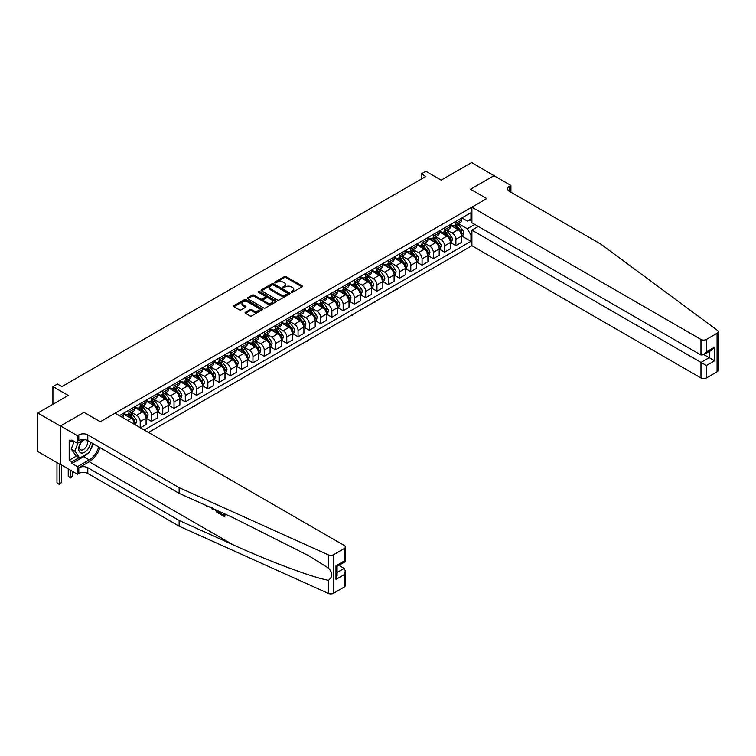 <?xml version="1.0" encoding="UTF-8"?>
<svg xmlns="http://www.w3.org/2000/svg" width="756" height="756" viewBox="0 0 756 756"><rect width="100%" height="100%" fill="white"/><g stroke="black" fill="none" stroke-linecap="round" stroke-linejoin="round"><path stroke-width="1.13" d="M291.353 292.279A0.879 0.51 0 0 0 292.591 292.279L302.003 286.845A1.247 0.718 0 0 0 302.372 286.335A1.247 0.718 0 0 0 302.003 285.825L286.061 276.63A1.247 0.718 0 0 0 284.294 276.63L274.891 282.054A0.879 0.51 0 0 0 276.129 282.772L277.348 282.073A4.007 2.315 0 0 1 283.009 282.073L284.341 282.839A4.007 2.315 0 0 1 285.513 284.473A4.007 2.315 0 0 1 284.341 286.108L283.122 286.808A0.879 0.51 0 0 0 284.36 287.526L285.579 286.826A4.007 2.315 0 0 1 291.249 286.826L292.572 287.592A4.007 2.315 0 0 1 293.744 289.227A4.007 2.315 0 0 1 292.572 290.862L291.353 291.561A0.879 0.51 0 0 0 291.353 292.279L291.353 291.561M245.426 312.304A1.247 0.718 0 0 0 245.067 312.814A1.247 0.718 0 0 0 245.426 313.324L249.905 315.904A1.247 0.718 0 0 0 251.672 315.904L262.115 309.875A1.247 0.718 0 0 0 262.483 309.365A1.247 0.718 0 0 0 262.115 308.854L246.182 299.65A1.247 0.718 0 0 0 244.415 299.65L233.963 305.689A1.247 0.718 0 0 0 233.595 306.199A1.247 0.718 0 0 0 233.963 306.709L239.369 309.828A1.247 0.718 0 0 0 241.136 309.828L245.605 307.248A1.247 0.718 0 0 0 245.974 306.728A1.247 0.718 0 0 0 245.605 306.218L242.931 304.677A3.345 1.937 0 0 1 241.948 303.307A3.345 1.937 0 0 1 244.018 301.521A3.345 1.937 0 0 1 247.666 301.937L258.155 307.994A3.345 1.937 0 0 1 259.138 309.365A3.345 1.937 0 0 1 257.068 311.151A3.345 1.937 0 0 1 253.421 310.735L251.672 309.724A1.247 0.718 0 0 0 249.905 309.724L245.426 312.304L245.426 313.324M494.169 175.779L471.621 162.559L441.183 180.126L425.855 171.272L421.338 173.88L425.855 176.488L61.926 386.59L57.418 383.991L52.911 386.59L52.911 404.299M60.348 426.034L60.348 464.571L60.527 425.93L84.02 412.37L60.348 426.034L37.8 413.022L68.238 395.445L52.911 386.59M494.169 175.572L470.497 189.246L486.732 198.611L100.255 421.744L84.02 412.37L100.255 421.744L115.092 413.173L344.178 545.435A3.827 2.211 0 0 1 345.303 547.004A3.827 2.211 0 0 1 344.178 548.563L333.5 554.734L333.5 593.262A3.827 2.211 180 0 1 328.435 593.441L179.134 526.176L87.809 473.454A6.379 3.685 0 0 0 78.794 473.454L77.443 474.229L60.527 464.467M277.433 300.009A1.247 0.718 0 0 0 279.2 300.009L289.652 293.98A1.247 0.718 0 0 0 290.02 293.47A1.247 0.718 0 0 0 289.652 292.959L273.719 283.755A1.247 0.718 0 0 0 271.943 283.755L261.5 289.784A1.247 0.718 0 0 0 261.132 290.304A1.247 0.718 0 0 0 261.5 290.814L277.433 300.009M258.798 292.468A0.879 0.51 0 0 1 259.686 292.591L259.686 291.551L275.883 300.907A1.247 0.718 0 0 1 276.252 301.417A1.247 0.718 0 0 1 275.883 301.928L265.441 307.957A1.247 0.718 0 0 1 263.664 307.957L247.732 298.762L252.202 296.201L252.202 295.152L247.732 297.741A1.247 0.718 0 0 0 247.363 298.251A1.247 0.718 0 0 0 247.732 298.762L247.732 297.741M252.202 296.201A1.247 0.718 0 0 1 253.978 296.201L253.978 295.152A1.247 0.718 0 0 0 252.202 295.152M253.978 295.152L260.433 298.885A1.247 0.718 0 0 0 262.209 298.885L265.176 297.174A1.247 0.718 0 0 0 265.536 296.664A1.247 0.718 0 0 0 265.176 296.154L258.448 292.27A0.879 0.51 0 0 1 259.686 291.551M60.348 464.571L37.8 451.549L37.8 413.022M148.469 432.441L471.895 245.709L700.982 377.972L700.982 362.407L709.185 357.664L709.185 351.568M461.878 217.908L467.34 221.054L470.95 218.975L470.95 212.672L119.382 415.649M470.95 218.975L471.895 218.427M471.895 234.464L470.95 235.012L467.34 228.766L458.372 223.587M461.878 236.08L470.95 241.315L470.95 235.012M470.95 241.315L144.179 429.966M421.338 173.88L421.338 179.087M469.23 219.968L471.895 221.499M467.34 228.766L474.825 224.438M134.795 424.551A5.103 2.948 -120 0 0 131.194 418.465L123.53 414.033M140.21 427.679L140.21 421.583A5.103 2.948 -120 0 0 136.609 415.337L131.421 412.351M140.389 427.783L146.078 424.503L146.078 418.2A5.103 2.948 -120 0 0 142.468 411.954L134.804 407.531M146.21 418.333L151.483 421.375L151.483 415.082A5.103 2.948 -120 0 0 147.883 408.826L142.695 405.84M151.483 421.375L157.352 417.992L157.352 411.689A5.103 2.948 -120 0 0 153.742 405.443L146.078 401.02M157.484 411.822L162.757 414.874L162.757 408.571A5.103 2.948 -120 0 0 159.157 402.324L153.969 399.329M162.757 414.874L168.626 411.481L168.626 405.188A5.103 2.948 -120 0 0 165.016 398.932L157.352 394.509M168.758 405.31L174.031 408.363L174.031 402.06A5.103 2.948 -120 0 0 170.431 395.813L165.243 392.818M174.031 408.363L179.9 404.98L179.9 398.677A5.103 2.948 -120 0 0 176.29 392.43L168.626 387.998M180.032 398.809L185.305 401.852L185.305 395.549A5.103 2.948 -120 0 0 181.705 389.302L176.526 386.307M185.305 401.852L191.173 398.469L191.173 392.166A5.103 2.948 -120 0 0 187.564 385.919L179.9 381.487M191.306 392.298L196.579 395.341L196.579 389.038A5.103 2.948 -120 0 0 192.978 382.791L187.8 379.805M196.579 395.341L202.447 391.958L202.447 385.654A5.103 2.948 -120 0 0 198.837 379.408L191.173 374.985M202.58 385.787L207.853 388.83L207.853 382.536A5.103 2.948 -120 0 0 204.252 376.28L199.074 373.294M207.853 388.83L213.721 385.447L213.721 379.143A5.103 2.948 -120 0 0 210.111 372.897L202.447 368.474M213.853 379.276L219.127 382.328L219.127 376.025A5.103 2.948 -120 0 0 215.526 369.779L210.348 366.783M219.127 382.328L224.995 378.936L224.995 372.642A5.103 2.948 -120 0 0 221.385 366.386L213.721 361.963M225.127 372.765L230.4 375.817L230.4 369.514A5.103 2.948 -120 0 0 226.8 363.267L221.621 360.272M230.4 375.817L236.269 372.434L236.269 366.131A5.103 2.948 -120 0 0 232.659 359.884L224.995 355.452M236.401 366.263L241.674 369.306L241.674 363.003A5.103 2.948 -120 0 0 238.074 356.756L232.895 353.77M241.674 369.306L247.543 365.923L247.543 359.62A5.103 2.948 -120 0 0 243.933 353.373L236.269 348.951M247.675 359.752L252.958 362.795L252.958 356.501A5.103 2.948 -120 0 0 249.348 350.245L244.169 347.259M252.958 362.795L258.817 359.412L258.817 353.109A5.103 2.948 -120 0 0 255.207 346.862L247.543 342.44M258.949 353.241L264.231 356.284L264.231 349.99A5.103 2.948 -120 0 0 260.622 343.734L255.443 340.748M264.231 356.284L270.09 352.901L270.09 346.607A5.103 2.948 -120 0 0 266.481 340.351L258.817 335.929M270.223 346.73L275.505 349.782L275.505 343.479A5.103 2.948 -120 0 0 271.895 337.233L266.717 334.237M275.505 349.782L281.364 346.399L281.364 340.096A5.103 2.948 -120 0 0 277.754 333.85L270.09 329.418M281.497 340.228L286.779 343.271L286.779 336.968A5.103 2.948 -120 0 0 283.169 330.722L277.991 327.726M286.779 343.271L292.638 339.888L292.638 333.585A5.103 2.948 -120 0 0 289.028 327.339L281.364 322.906M292.77 333.717L298.053 336.76L298.053 330.457A5.103 2.948 -120 0 0 294.443 324.211L289.264 321.224M298.053 336.76L303.912 333.377L303.912 327.074A5.103 2.948 -120 0 0 300.302 320.827L292.638 316.405M304.044 327.206L309.327 330.249L309.327 323.955A5.103 2.948 -120 0 0 305.717 317.7L300.538 314.713M309.327 330.249L315.186 326.866L315.186 320.563A5.103 2.948 -120 0 0 311.576 314.316L303.912 309.894M315.318 320.695L320.601 323.748L320.601 317.444A5.103 2.948 -120 0 0 316.991 311.198L311.812 308.202M320.601 323.748L326.46 320.355L326.46 314.061A5.103 2.948 -120 0 0 322.85 307.805L315.186 303.383M326.592 314.184L331.875 317.236L331.875 310.933A5.103 2.948 -120 0 0 328.265 304.687L323.086 301.691M331.875 317.236L337.734 313.853L337.734 307.55A5.103 2.948 -120 0 0 334.124 301.304L326.46 296.872M337.866 307.683L343.148 310.725L343.148 304.422A5.103 2.948 -120 0 0 339.538 298.176L334.36 295.19M343.148 310.725L349.007 307.342L349.007 301.039A5.103 2.948 -120 0 0 345.397 294.793L337.734 290.361M349.14 301.171L354.422 304.214L354.422 297.911A5.103 2.948 -120 0 0 350.812 291.665L345.634 288.679M354.422 304.214L360.281 300.831L360.281 294.528A5.103 2.948 -120 0 0 356.671 288.282L349.007 283.859M360.414 294.66L365.696 297.703L365.696 291.41A5.103 2.948 -120 0 0 362.086 285.154L356.908 282.168M365.696 297.703L371.555 294.32L371.555 288.027A5.103 2.948 -120 0 0 367.945 281.771L360.281 277.348M371.687 288.149L376.97 291.202L376.97 284.899A5.103 2.948 -120 0 0 373.36 278.652L368.181 275.656M376.97 291.202L382.829 287.809L382.829 281.515A5.103 2.948 -120 0 0 379.219 275.269L371.555 270.837M382.961 281.648L388.244 284.691L388.244 278.388A5.103 2.948 -120 0 0 384.634 272.141L379.455 269.145M388.244 284.691L394.103 281.308L394.103 275.004A5.103 2.948 -120 0 0 390.493 268.758L382.829 264.326M394.235 275.137L399.518 278.18L399.518 271.876A5.103 2.948 -120 0 0 395.908 265.63L390.729 262.644M399.518 278.18L405.377 274.797L405.377 268.493A5.103 2.948 -120 0 0 401.767 262.247L394.103 257.824M405.509 268.626L410.791 271.669L410.791 265.375A5.103 2.948 -120 0 0 407.182 259.119L402.003 256.133M410.791 271.669L416.65 268.285L416.65 261.982A5.103 2.948 -120 0 0 413.041 255.736L405.377 251.313M416.783 262.115L422.065 265.167L422.065 258.864A5.103 2.948 -120 0 0 418.455 252.617L413.277 249.622M422.065 265.167L427.924 261.774L427.924 255.481A5.103 2.948 -120 0 0 424.314 249.225L416.65 244.802M428.057 255.604L433.339 258.656L433.339 252.353A5.103 2.948 -120 0 0 429.729 246.106L424.551 243.111M433.339 258.656L439.198 255.273L439.198 248.97A5.103 2.948 -120 0 0 435.588 242.723L427.924 238.291M439.33 249.102L444.613 252.145L444.613 245.842A5.103 2.948 -120 0 0 441.003 239.595L435.825 236.609M444.613 252.145L450.472 248.762L450.472 242.459A5.103 2.948 -120 0 0 446.862 236.212L439.198 231.78M450.604 242.591L455.887 245.634L455.887 239.331A5.103 2.948 -120 0 0 452.277 233.084L447.098 230.098M455.887 245.634L461.746 242.251L461.746 235.948A5.103 2.948 -120 0 0 458.136 229.701L450.472 225.279M450.604 224.419L452.277 225.382A5.103 2.948 -120 0 0 454.828 225.628A5.103 2.948 -120 0 0 455.887 223.294L455.887 221.366M439.33 230.93L441.003 231.884A5.103 2.948 -120 0 0 443.555 232.139A5.103 2.948 -120 0 0 444.613 229.805L444.613 227.877M428.057 237.431L429.729 238.395A5.103 2.948 -120 0 0 432.281 238.65A5.103 2.948 -120 0 0 433.339 236.316L433.339 234.388M416.783 243.942L418.455 244.906A5.103 2.948 -120 0 0 421.007 245.161A5.103 2.948 -120 0 0 422.065 242.827L422.065 240.899M405.509 250.453L407.182 251.417A5.103 2.948 -120 0 0 409.733 251.672A5.103 2.948 -120 0 0 410.791 249.329L410.791 247.401M394.235 256.964L395.908 257.928A5.103 2.948 -120 0 0 398.459 258.174A5.103 2.948 -120 0 0 399.518 255.84L399.518 253.912M382.961 263.466L384.634 264.43A5.103 2.948 -120 0 0 387.185 264.685A5.103 2.948 -120 0 0 388.244 262.351L388.244 260.423M371.687 269.977L373.36 270.941A5.103 2.948 -120 0 0 375.912 271.196A5.103 2.948 -120 0 0 376.97 268.862L376.97 266.934M360.414 276.488L362.086 277.452A5.103 2.948 -120 0 0 364.638 277.707A5.103 2.948 -120 0 0 365.696 275.373L365.696 273.445M349.14 282.999L350.812 283.963A5.103 2.948 -120 0 0 353.364 284.209A5.103 2.948 -120 0 0 354.422 281.875L354.422 279.947M337.866 289.51L339.538 290.465A5.103 2.948 -120 0 0 342.09 290.72A5.103 2.948 -120 0 0 343.148 288.386L343.148 286.458M326.592 296.012L328.265 296.976A5.103 2.948 -120 0 0 330.816 297.231A5.103 2.948 -120 0 0 331.875 294.897L331.875 292.969M315.318 302.523L316.991 303.487A5.103 2.948 -120 0 0 319.542 303.742A5.103 2.948 -120 0 0 320.601 301.408L320.601 299.48M304.044 309.034L305.717 309.998A5.103 2.948 -120 0 0 308.268 310.253A5.103 2.948 -120 0 0 309.327 307.909L309.327 305.991M292.77 315.545L294.443 316.509A5.103 2.948 -120 0 0 296.995 316.755A5.103 2.948 -120 0 0 298.053 314.42L298.053 312.493M281.497 322.047L283.169 323.01A5.103 2.948 -120 0 0 285.721 323.266A5.103 2.948 -120 0 0 286.779 320.931L286.779 319.004M270.223 328.558L271.895 329.521A5.103 2.948 -120 0 0 274.447 329.777A5.103 2.948 -120 0 0 275.505 327.442L275.505 325.515M258.949 335.069L260.622 336.033A5.103 2.948 -120 0 0 263.173 336.288A5.103 2.948 -120 0 0 264.231 333.954L264.231 332.026M247.675 341.58L249.348 342.544A5.103 2.948 -120 0 0 251.899 342.789A5.103 2.948 -120 0 0 252.958 340.455L252.958 338.527M236.401 348.091L238.074 349.055A5.103 2.948 -120 0 0 240.625 349.3A5.103 2.948 -120 0 0 241.674 346.966L241.674 345.038M225.127 354.592L226.8 355.556A5.103 2.948 -120 0 0 229.351 355.811A5.103 2.948 -120 0 0 230.4 353.477L230.4 351.549M213.853 361.103L215.526 362.067A5.103 2.948 -120 0 0 218.078 362.322A5.103 2.948 -120 0 0 219.127 359.988L219.127 358.06M202.58 367.614L204.252 368.578A5.103 2.948 -120 0 0 206.804 368.834A5.103 2.948 -120 0 0 207.853 366.49L207.853 364.572M191.306 374.125L192.978 375.089A5.103 2.948 -120 0 0 195.53 375.335A5.103 2.948 -120 0 0 196.579 373.001L196.579 371.073M180.032 380.627L181.705 381.591A5.103 2.948 -120 0 0 184.256 381.846A5.103 2.948 -120 0 0 185.305 379.512L185.305 377.584M168.758 387.138L170.431 388.102A5.103 2.948 -120 0 0 172.982 388.357A5.103 2.948 -120 0 0 174.031 386.023L174.031 384.095M157.484 393.649L159.157 394.613A5.103 2.948 -120 0 0 161.708 394.868A5.103 2.948 -120 0 0 162.757 392.534L162.757 390.606M146.21 400.16L147.883 401.124A5.103 2.948 -120 0 0 150.435 401.379A5.103 2.948 -120 0 0 151.483 399.036L151.483 397.108M134.937 406.671L136.609 407.635A5.103 2.948 -120 0 0 139.161 407.881A5.103 2.948 -120 0 0 140.21 405.547L140.21 403.619M123.663 413.173L125.335 414.137A5.103 2.948 -120 0 0 127.887 414.392A5.103 2.948 -120 0 0 128.936 412.058L128.936 410.13M454.828 225.628L460.688 222.245A5.103 2.948 -120 0 0 461.746 219.911L461.746 217.983M443.555 232.139L449.414 228.756A5.103 2.948 -120 0 0 450.472 226.422L450.472 224.494M432.281 238.65L438.14 235.267A5.103 2.948 -120 0 0 439.198 232.933L439.198 231.005M421.007 245.161L426.866 241.778A5.103 2.948 -120 0 0 427.924 239.435L427.924 237.516M409.733 251.672L415.592 248.28A5.103 2.948 -120 0 0 416.65 245.946L416.65 244.018M398.459 258.174L404.318 254.791A5.103 2.948 -120 0 0 405.377 252.457L405.377 250.529M387.185 264.685L393.044 261.302A5.103 2.948 -120 0 0 394.103 258.968L394.103 257.04M375.912 271.196L381.771 267.813A5.103 2.948 -120 0 0 382.829 265.479L382.829 263.551M364.638 277.707L370.497 274.315A5.103 2.948 -120 0 0 371.555 271.98L371.555 270.053M353.364 284.209L359.223 280.826A5.103 2.948 -120 0 0 360.281 278.491L360.281 276.564M342.09 290.72L347.949 287.337A5.103 2.948 -120 0 0 349.007 285.003L349.007 283.075M330.816 297.231L336.675 293.848A5.103 2.948 -120 0 0 337.734 291.514L337.734 289.586M319.542 303.742L325.401 300.359A5.103 2.948 -120 0 0 326.46 298.015L326.46 296.097M308.268 310.253L314.127 306.86A5.103 2.948 -120 0 0 315.186 304.526L315.186 302.598M296.995 316.755L302.854 313.371A5.103 2.948 -120 0 0 303.912 311.037L303.912 309.11M285.721 323.266L291.58 319.882A5.103 2.948 -120 0 0 292.638 317.548L292.638 315.621M274.447 329.777L280.306 326.394A5.103 2.948 -120 0 0 281.364 324.059L281.364 322.132M263.173 336.288L269.032 332.905A5.103 2.948 -120 0 0 270.09 330.561L270.09 328.633M251.899 342.789L257.758 339.406A5.103 2.948 -120 0 0 258.817 337.072L258.817 335.144M240.625 349.3L246.484 345.917A5.103 2.948 -120 0 0 247.543 343.583L247.543 341.655M229.351 355.811L235.21 352.428A5.103 2.948 -120 0 0 236.269 350.094L236.269 348.166M218.078 362.322L223.937 358.939A5.103 2.948 -120 0 0 224.995 356.596L224.995 354.677M206.804 368.834L212.663 365.441A5.103 2.948 -120 0 0 213.721 363.107L213.721 361.179M195.53 375.335L201.389 371.952A5.103 2.948 -120 0 0 202.447 369.618L202.447 367.69M184.256 381.846L190.115 378.463A5.103 2.948 -120 0 0 191.173 376.129L191.173 374.201M172.982 388.357L178.841 384.974A5.103 2.948 -120 0 0 179.9 382.64L179.9 380.712M161.708 394.868L167.567 391.485A5.103 2.948 -120 0 0 168.626 389.142L168.626 387.223M150.435 401.379L156.294 397.987A5.103 2.948 -120 0 0 157.352 395.653L157.352 393.725M139.161 407.881L145.02 404.498A5.103 2.948 -120 0 0 146.078 402.164L146.078 400.236M127.887 414.392L133.746 411.009A5.103 2.948 -120 0 0 134.804 408.675L134.804 406.747M122.538 417.473A5.103 2.948 -120 0 0 123.53 415.186L123.53 413.258M291.703 292.402L292.572 291.901A4.007 2.315 0 0 0 293.744 290.266L293.744 289.227M285.513 284.473L285.513 285.513A4.007 2.315 0 0 1 284.341 287.148L283.472 287.649M301.984 286.864L286.061 277.669A1.247 0.718 0 0 0 284.294 277.669L275.241 282.895M289.652 292.959L289.652 293.98L273.719 284.795A1.247 0.718 0 0 0 271.943 284.795L261.519 290.824M287.441 293.829A0.879 0.51 0 0 0 287.441 293.111L273.455 285.031A0.879 0.51 0 0 0 272.207 285.031L270.931 285.777A4.007 2.315 0 0 0 269.75 287.412A4.007 2.315 0 0 0 270.931 289.047L280.485 294.566A4.007 2.315 0 0 0 286.155 294.566L287.441 293.829L287.441 294.868A0.879 0.51 0 0 0 287.696 294.509L287.696 293.47M269.75 287.412L269.75 288.452A4.007 2.315 0 0 0 270.931 290.087L270.931 289.047M287.441 294.868L286.155 295.605A4.007 2.315 0 0 1 280.485 295.605L270.931 290.087M253.978 296.201L260.433 299.924A1.247 0.718 0 0 0 262.209 299.924L265.176 298.214A1.247 0.718 0 0 0 265.536 297.703L265.536 296.664M259.686 292.591L275.864 301.937M267.142 302.759A3.345 1.937 0 0 0 270.79 303.175A3.345 1.937 0 0 0 272.859 301.389A3.345 1.937 0 0 0 271.876 300.028L268.182 297.892A1.247 0.718 0 0 0 266.414 297.892L263.447 299.603A1.247 0.718 0 0 0 263.079 300.113A1.247 0.718 0 0 0 263.447 300.623L267.142 302.759L267.142 303.799A3.345 1.937 0 0 0 270.79 304.224A3.345 1.937 0 0 0 272.859 302.428L272.859 301.389M263.079 300.113L263.079 301.153A1.247 0.718 0 0 0 263.447 301.663L263.447 300.623M267.142 303.799L263.447 301.663M259.138 309.365L259.138 310.404A3.345 1.937 0 0 1 257.068 312.19A3.345 1.937 0 0 1 253.421 311.774L251.672 310.763A1.247 0.718 0 0 0 249.905 310.763L245.445 313.334M241.948 303.307L241.948 304.347A3.345 1.937 0 0 0 242.931 305.717L242.931 304.677M245.605 306.218L245.605 307.248L242.931 305.717M262.115 308.854L262.115 309.875L246.182 300.699A1.247 0.718 0 0 0 244.415 300.699L233.982 306.719L233.963 305.689M461.746 236.155L462.833 235.532L463.73 232.933A3.383 1.956 -120 0 0 462.653 230.051L458.968 225.137A9.762 5.632 -120 0 0 457.9 223.861M454.233 227.452A9.762 5.632 -120 0 0 452.239 225.354M460.82 233.698L461.907 233.075A3.383 1.956 -120 0 0 460.943 231.043L457.257 226.12A9.762 5.632 -120 0 0 456.189 224.844M455.282 225.373A8.099 4.678 60 0 1 456.615 226.885L459.733 231.043M455.103 225.468A9.762 5.632 60 0 1 456.17 226.743L458.618 230.013M410.848 280.958L408.259 282.451M408.712 282.186L408.712 282.716M718.2 331.714L718.2 370.242A3.827 2.211 180 0 1 717.075 371.81L717.075 333.273A3.827 2.211 0 0 0 718.2 331.714A3.827 2.211 0 0 0 717.387 330.353L600.869 244.15L509.553 191.429A6.379 3.685 180 0 1 507.682 188.82A6.379 3.685 180 0 1 509.553 186.222L510.905 185.437L493.989 175.675L470.497 189.246L486.732 198.611L471.895 207.182L471.895 222.746L700.982 355.008L700.982 339.444A3.827 2.211 0 0 0 706.397 339.444L717.075 333.273M478.302 226.45L471.895 230.145L706.397 365.535L706.397 377.972L717.075 371.81M471.895 230.145L471.895 245.709M510.905 185.437L510.905 192.213M471.895 207.182L700.982 339.444M706.397 377.972A3.827 2.211 180 0 1 700.982 377.972M703.902 354.621L714.6 360.792L706.397 365.535M706.397 339.444L706.397 351.89L703.685 354.744L700.982 355.008M706.397 351.89L714.6 347.146L711.897 350.009L703.685 354.744M223.625 514.827L220.572 513.683L223.625 515.45L223.625 513.522L222.547 512.899M224.39 513.73L224.797 516.376A16.613 9.592 120 0 0 225.08 514.042M219.391 511.481L219.798 513.494A16.613 9.592 120 0 0 220.043 511.774M179.134 526.176L179.134 520.468L87.809 467.747A6.379 3.685 0 0 0 78.794 467.747L89.208 461.736A16.613 9.592 120 0 0 99.905 447.599M179.134 520.468L232.933 544.717C270.761 561.916 312.53 577.48 328.435 580.296C332.857 576.932 332.857 572.85 328.435 568.058L308.599 555.651L232.933 517.586L179.134 493.337L87.809 440.616A6.379 3.685 0 0 0 78.794 440.616L78.794 434.917L77.443 435.702L60.527 425.93M213.069 508.637L212.578 509.79L213.419 508.788M179.134 493.337L179.134 487.639L87.809 434.917A6.379 3.685 0 0 0 78.794 434.917M344.178 587.1L344.178 574.654L345.303 570.884L345.303 585.531A3.827 2.211 180 0 1 344.178 587.1L333.5 593.262M328.435 568.058L328.435 554.913L179.134 487.639M87.639 453.449A14.345 8.288 -60 0 1 83.661 456.681L71.896 463.475L71.896 461.812L79.068 457.673M73.332 440.88L71.896 441.712L69.183 440.153L69.183 460.253L71.896 461.812M71.896 441.712L71.896 440.049L77.443 443.252L77.443 435.702M77.443 474.229L77.443 466.679L89.208 459.884A14.345 8.288 120 0 0 98.686 446.89M71.896 463.475L77.443 466.679M338.896 565.356L344.178 568.399L345.303 570.884M83.84 439.557L77.443 443.252M328.435 554.913A3.827 2.211 0 0 0 333.5 554.734M93.139 443.696A14.345 8.288 -60 0 1 90.484 449.697M69.183 460.253L76.356 456.114M344.178 574.654L335.976 579.389L337.091 575.618L337.091 566.395L345.303 561.651L345.303 547.004M335.976 579.389L335.976 565.743C337.431 566.594 337.431 566.594 335.976 565.743L344.178 561.009C345.643 561.85 345.643 561.85 344.178 561.009L344.178 548.563M206.757 505.783L207.305 506.038M208.665 506.652L206.775 506.52L205.367 505.159M212.578 509.79L211.293 507.834M211.746 507.352L212.143 508.816L212.512 507.881M219.391 513.73L216.585 512.02L215.129 509.563M215.885 509.903L218.626 512.568L218.626 511.141M216.641 511.283L217.189 510.971L218.068 511.623L217.53 511.935M218.626 511.944L218.068 511.623M224.39 516.613L220.572 514.411L220.572 513.683M450.472 242.667L451.559 242.043L452.457 239.435A3.383 1.956 -120 0 0 451.379 236.562L447.694 231.638A9.762 5.632 -120 0 0 446.626 230.363M442.959 233.954A9.762 5.632 -120 0 0 440.965 231.865M449.546 240.21L450.633 239.586A3.383 1.956 -120 0 0 449.669 237.554L445.983 232.631A9.762 5.632 -120 0 0 444.915 231.355M444.008 231.884A8.099 4.678 60 0 1 445.341 233.387L448.459 237.554M443.829 231.979A9.762 5.632 60 0 1 444.897 233.254L447.344 236.524M399.574 287.469L396.985 288.962M397.439 288.697L397.439 289.217M439.198 249.178L440.285 248.554L441.183 245.946A3.383 1.956 -120 0 0 440.105 243.073L436.42 238.149A9.762 5.632 -120 0 0 435.352 236.874M431.685 240.465A9.762 5.632 -120 0 0 429.691 238.376M438.272 246.721L439.359 246.087A3.383 1.956 -120 0 0 438.395 244.056L434.709 239.142A9.762 5.632 -120 0 0 433.642 237.866M432.734 238.386A8.099 4.678 60 0 1 434.067 239.898L437.185 244.065M432.555 238.49A9.762 5.632 60 0 1 433.623 239.765L436.07 243.035M388.3 293.98L385.711 295.473M386.165 295.209L386.165 295.728M427.924 255.689L429.011 255.065L429.909 252.457A3.383 1.956 -120 0 0 428.832 249.575L425.146 244.66A9.762 5.632 -120 0 0 424.078 243.385M420.412 246.976A9.762 5.632 -120 0 0 418.418 244.887M426.998 253.222L428.085 252.599A3.383 1.956 -120 0 0 427.121 250.567L423.436 245.653A9.762 5.632 -120 0 0 422.368 244.377M421.461 244.897A8.099 4.678 60 0 1 422.793 246.409L425.911 250.576M421.281 245.001A9.762 5.632 60 0 1 422.349 246.276L424.796 249.546M377.027 300.482L374.437 301.975M374.891 301.72L374.891 302.239M416.65 262.19L417.737 261.567L418.635 258.968A3.383 1.956 -120 0 0 417.558 256.086L413.872 251.172A9.762 5.632 -120 0 0 412.804 249.896M409.138 253.487A9.762 5.632 -120 0 0 407.144 251.398M415.724 259.733L416.811 259.11A3.383 1.956 -120 0 0 415.847 257.078L412.162 252.154A9.762 5.632 -120 0 0 411.094 250.879M410.187 251.408A8.099 4.678 60 0 1 411.519 252.92L414.638 257.078M410.007 251.512A9.762 5.632 60 0 1 411.075 252.778L413.523 256.057M365.753 306.993L363.163 308.486M363.617 308.231L363.617 308.75M82.536 440.304A8.288 4.791 120 0 0 78.728 448.28A8.288 4.791 120 0 0 81.629 453.042A8.288 4.791 120 0 0 90.427 442.128M85.135 439.699A5.679 3.279 120 0 0 80.193 444.15A5.679 3.279 120 0 0 80.656 449.782A5.679 3.279 120 0 0 81.487 450.047A5.679 3.279 120 0 0 86.638 445.936A5.679 3.279 120 0 0 86.43 440.011M92.875 443.545L89.435 452.409L79.692 458.032L76.091 455.953L71.215 449.026L74.192 441.372M79.692 458.032L74.825 451.105L78 442.921M71.215 449.026L74.825 451.105M405.377 268.701L406.463 268.078L407.361 265.479A3.383 1.956 -120 0 0 406.284 262.597L402.598 257.673A9.762 5.632 -120 0 0 401.53 256.397M397.864 259.998A9.762 5.632 -120 0 0 395.87 257.9M404.451 266.244L405.537 265.621A3.383 1.956 -120 0 0 404.573 263.589L400.888 258.665A9.762 5.632 -120 0 0 399.82 257.39M398.913 257.919A8.099 4.678 60 0 1 400.245 259.431L403.364 263.589M398.733 258.013A9.762 5.632 60 0 1 399.801 259.289L402.249 262.559M354.479 313.504L351.89 314.997M352.343 314.732L352.343 315.261M394.103 275.212L395.19 274.589L396.087 271.98A3.383 1.956 -120 0 0 395.01 269.108L391.325 264.184A9.762 5.632 -120 0 0 390.257 262.908M386.59 266.499A9.762 5.632 -120 0 0 384.596 264.411M393.177 272.755L394.263 272.132A3.383 1.956 -120 0 0 393.3 270.09L389.614 265.176A9.762 5.632 -120 0 0 388.546 263.901M387.639 264.42A8.099 4.678 60 0 1 388.962 265.932L392.09 270.1M387.459 264.524A9.762 5.632 60 0 1 388.527 265.8L390.975 269.07M343.205 320.015L340.616 321.508M341.069 321.243L341.069 321.763M382.829 281.723L383.916 281.1L384.813 278.491A3.383 1.956 -120 0 0 383.736 275.619L380.051 270.695A9.762 5.632 -120 0 0 378.983 269.42M375.316 273.01A9.762 5.632 -120 0 0 373.322 270.922M381.903 279.257L382.99 278.633A3.383 1.956 -120 0 0 382.026 276.601L378.34 271.688A9.762 5.632 -120 0 0 377.272 270.412M376.365 270.931A8.099 4.678 60 0 1 377.688 272.443L380.807 276.611M376.186 271.035A9.762 5.632 60 0 1 377.253 272.311L379.701 275.581M331.931 326.516L329.342 328.01M329.796 327.754L329.796 328.274M371.555 288.234L372.642 287.601L373.54 285.003A3.383 1.956 -120 0 0 372.462 282.12L368.777 277.206A9.762 5.632 -120 0 0 367.709 275.931M364.042 279.522A9.762 5.632 -120 0 0 362.048 277.433M370.629 285.768L371.716 285.144A3.383 1.956 -120 0 0 370.742 283.113L367.066 278.189A9.762 5.632 -120 0 0 365.998 276.923M365.091 277.443A8.099 4.678 60 0 1 366.414 278.955L369.533 283.113M364.912 277.546A9.762 5.632 60 0 1 365.98 278.822L368.427 282.092M320.657 333.027L318.068 334.521M318.522 334.265L318.522 334.785M360.281 294.736L361.368 294.112L362.266 291.514A3.383 1.956 -120 0 0 361.188 288.631L357.503 283.717A9.762 5.632 -120 0 0 356.435 282.442M352.769 286.033A9.762 5.632 -120 0 0 350.775 283.935M359.355 292.279L360.442 291.655A3.383 1.956 -120 0 0 359.469 289.624L355.792 284.7A9.762 5.632 -120 0 0 354.725 283.424M353.817 283.954A8.099 4.678 60 0 1 355.14 285.466L358.259 289.624M353.638 284.048A9.762 5.632 60 0 1 354.706 285.324L357.153 288.594M309.384 339.538L306.794 341.032M307.248 340.767L307.248 341.296M349.007 301.247L350.094 300.623L350.992 298.015A3.383 1.956 -120 0 0 349.915 295.142L346.229 290.219A9.762 5.632 -120 0 0 345.161 288.943M341.495 292.534A9.762 5.632 -120 0 0 339.501 290.446M348.081 298.79L349.168 298.166A3.383 1.956 -120 0 0 348.195 296.135L344.509 291.211A9.762 5.632 -120 0 0 343.451 289.935M342.544 290.465A8.099 4.678 60 0 1 343.867 291.977L346.985 296.135M342.364 290.559A9.762 5.632 60 0 1 343.432 291.835L345.879 295.105M298.11 346.05L295.52 347.543M295.974 347.278L295.974 347.798M337.734 307.758L338.82 307.134L339.718 304.526A3.383 1.956 -120 0 0 338.641 301.653L334.955 296.73A9.762 5.632 -120 0 0 333.887 295.454M330.221 299.045A9.762 5.632 -120 0 0 328.227 296.957M336.807 305.301L337.894 304.677A3.383 1.956 -120 0 0 336.921 302.636L333.235 297.722A9.762 5.632 -120 0 0 332.177 296.446M331.27 296.966A8.099 4.678 60 0 1 332.593 298.478L335.711 302.646M331.09 297.07A9.762 5.632 60 0 1 332.158 298.346L334.606 301.616M286.836 352.561L284.247 354.054M284.7 353.789L284.7 354.309M326.46 314.269L327.546 313.645L328.444 311.037A3.383 1.956 -120 0 0 327.367 308.155L323.681 303.241A9.762 5.632 -120 0 0 322.614 301.965M318.947 305.556A9.762 5.632 -120 0 0 316.953 303.468M325.534 311.803L326.62 311.179A3.383 1.956 -120 0 0 325.647 309.147L321.962 304.233A9.762 5.632 -120 0 0 320.903 302.958M319.996 303.477A8.099 4.678 60 0 1 321.319 304.989L324.437 309.157M319.816 303.581A9.762 5.632 60 0 1 320.884 304.857L323.332 308.127M275.562 359.062L272.973 360.555M273.426 360.3L273.426 360.82M315.186 320.771L316.263 320.147L317.17 317.548A3.383 1.956 -120 0 0 316.093 314.666L312.408 309.752A9.762 5.632 -120 0 0 311.34 308.476M307.673 312.067A9.762 5.632 -120 0 0 305.679 309.979M314.26 318.314L315.346 317.69A3.383 1.956 -120 0 0 314.373 315.658L310.688 310.735A9.762 5.632 -120 0 0 309.629 309.459M308.722 309.988A8.099 4.678 60 0 1 310.045 311.5L313.164 315.658M308.542 310.092A9.762 5.632 60 0 1 309.61 311.359L312.058 314.638M264.288 365.573L261.699 367.066M262.152 366.811L262.152 367.331M303.912 327.282L304.989 326.658L305.896 324.059A3.383 1.956 -120 0 0 304.819 321.177L301.134 316.254A9.762 5.632 -120 0 0 300.066 314.987M296.399 318.578A9.762 5.632 -120 0 0 294.405 316.48M302.986 324.825L304.073 324.201A3.383 1.956 -120 0 0 303.099 322.169L299.414 317.246A9.762 5.632 -120 0 0 298.355 315.97M297.448 316.499A8.099 4.678 60 0 1 298.771 318.011L301.89 322.169M297.269 316.594A9.762 5.632 60 0 1 298.337 317.87L300.784 321.139M253.014 372.084L250.425 373.577M250.879 373.313L250.879 373.842M292.638 333.793L293.715 333.169L294.623 330.561A3.383 1.956 -120 0 0 293.545 327.688L289.86 322.765A9.762 5.632 -120 0 0 288.792 321.489M285.125 325.08A9.762 5.632 -120 0 0 283.131 322.992M291.712 331.336L292.799 330.712A3.383 1.956 -120 0 0 291.825 328.671L288.14 323.757A9.762 5.632 -120 0 0 287.082 322.481M286.174 323.001A8.099 4.678 60 0 1 287.497 324.513L290.616 328.68M285.995 323.105A9.762 5.632 60 0 1 287.063 324.381L289.51 327.65M241.74 378.595L239.151 380.088M239.605 379.824L239.605 380.344M281.364 340.304L282.442 339.68L283.349 337.072A3.383 1.956 -120 0 0 282.271 334.199L278.586 329.276A9.762 5.632 -120 0 0 277.518 328M273.852 331.591A9.762 5.632 -120 0 0 271.858 329.503M280.438 337.847L281.525 337.214A3.383 1.956 -120 0 0 280.552 335.182L276.866 330.268A9.762 5.632 -120 0 0 275.808 328.992M274.9 329.512A8.099 4.678 60 0 1 276.224 331.024L279.342 335.191M274.721 329.616A9.762 5.632 60 0 1 275.789 330.892L278.236 334.161M230.467 385.106L227.877 386.59M228.331 386.335L228.331 386.855M270.09 346.815L271.168 346.182L272.075 343.583A3.383 1.956 -120 0 0 270.998 340.701L267.312 335.787A9.762 5.632 -120 0 0 266.244 334.511M262.578 338.102A9.762 5.632 -120 0 0 260.584 336.014M269.164 344.349L270.251 343.725A3.383 1.956 -120 0 0 269.278 341.693L265.592 336.77A9.762 5.632 -120 0 0 264.534 335.503M263.627 336.023A8.099 4.678 60 0 1 264.95 337.535L268.068 341.703M263.447 336.127A9.762 5.632 60 0 1 264.515 337.403L266.962 340.672M219.193 391.608L216.603 393.101M217.057 392.846L217.057 393.366M258.817 353.317L259.894 352.693L260.801 350.094A3.383 1.956 -120 0 0 259.724 347.212L256.038 342.298A9.762 5.632 -120 0 0 254.97 341.022M251.304 344.613A9.762 5.632 -120 0 0 249.31 342.515M257.89 350.86L258.977 350.236A3.383 1.956 -120 0 0 258.004 348.204L254.318 343.281A9.762 5.632 -120 0 0 253.26 342.005M252.353 342.534A8.099 4.678 60 0 1 253.676 344.046L256.794 348.204M252.173 342.629A9.762 5.632 60 0 1 253.241 343.904L255.689 347.174M207.919 398.119L205.33 399.612M205.783 399.348L205.783 399.877M247.543 359.828L248.62 359.204L249.527 356.596A3.383 1.956 -120 0 0 248.45 353.723L244.764 348.8A9.762 5.632 -120 0 0 243.697 347.524M240.03 351.115A9.762 5.632 -120 0 0 238.036 349.026M246.617 357.371L247.703 356.747A3.383 1.956 -120 0 0 246.73 354.715L243.045 349.792A9.762 5.632 -120 0 0 241.986 348.516M241.079 349.045A8.099 4.678 60 0 1 242.402 350.557L245.52 354.715M240.899 349.14A9.762 5.632 60 0 1 241.967 350.415L244.415 353.685M196.645 404.63L194.056 406.123M194.509 405.859L194.509 406.378M236.269 366.339L237.346 365.715L238.253 363.107A3.383 1.956 -120 0 0 237.176 360.234L233.491 355.311A9.762 5.632 -120 0 0 232.423 354.035M228.756 357.626A9.762 5.632 -120 0 0 226.762 355.537M235.343 363.882L236.43 363.258A3.383 1.956 -120 0 0 235.456 361.217L231.771 356.303A9.762 5.632 -120 0 0 230.712 355.027M229.805 355.547A8.099 4.678 60 0 1 231.128 357.059L234.247 361.226M229.626 355.651A9.762 5.632 60 0 1 230.693 356.926L233.141 360.196M185.371 411.141L182.782 412.634M183.236 412.37L183.236 412.889M224.995 372.85L226.072 372.226L226.98 369.618A3.383 1.956 -120 0 0 225.902 366.736L222.217 361.822A9.762 5.632 -120 0 0 221.149 360.546M217.482 364.137A9.762 5.632 -120 0 0 215.488 362.048M224.069 370.383L225.156 369.76A3.383 1.956 -120 0 0 224.182 367.728L220.497 362.814A9.762 5.632 -120 0 0 219.438 361.538M218.531 362.058A8.099 4.678 60 0 1 219.854 363.57L222.973 367.737M218.352 362.162A9.762 5.632 60 0 1 219.42 363.438L221.867 366.707M174.097 417.643L171.508 419.136M171.962 418.881L171.962 419.4M213.721 379.361L214.798 378.728L215.706 376.129A3.383 1.956 -120 0 0 214.628 373.247L210.943 368.333A9.762 5.632 -120 0 0 209.875 367.057M206.208 370.648A9.762 5.632 -120 0 0 204.214 368.559M212.795 376.894L213.882 376.271A3.383 1.956 -120 0 0 212.909 374.239L209.223 369.315A9.762 5.632 -120 0 0 208.165 368.04M207.257 368.569A8.099 4.678 60 0 1 208.58 370.081L211.699 374.239M207.078 368.673A9.762 5.632 60 0 1 208.146 369.949L210.593 373.218M162.823 424.154L160.234 425.647M160.688 425.392L160.688 425.911M202.447 385.862L203.525 385.239L204.432 382.64A3.383 1.956 -120 0 0 203.355 379.758L199.669 374.834A9.762 5.632 -120 0 0 198.601 373.568M194.935 377.159A9.762 5.632 -120 0 0 192.941 375.061M201.521 383.405L202.608 382.782A3.383 1.956 -120 0 0 201.635 380.75L197.949 375.826A9.762 5.632 -120 0 0 196.891 374.551M195.984 375.08A8.099 4.678 60 0 1 197.307 376.592L200.425 380.75M195.804 375.174A9.762 5.632 60 0 1 196.872 376.45L199.319 379.72M151.55 430.665L148.96 432.158M149.414 431.893L149.414 432.423M191.173 392.373L192.251 391.75L193.158 389.142A3.383 1.956 -120 0 0 192.081 386.269L188.395 381.345A9.762 5.632 -120 0 0 187.327 380.07M183.661 383.661A9.762 5.632 -120 0 0 181.667 381.572M190.247 389.916L191.334 389.293A3.383 1.956 -120 0 0 190.361 387.261L186.675 382.338A9.762 5.632 -120 0 0 185.617 381.062M184.71 381.582A8.099 4.678 60 0 1 186.033 383.094L189.151 387.261M184.53 381.685A9.762 5.632 60 0 1 185.598 382.961L188.046 386.231M179.9 398.885L180.977 398.261L181.884 395.653A3.383 1.956 -120 0 0 180.807 392.78L177.121 387.856A9.762 5.632 -120 0 0 176.054 386.581M172.387 390.172A9.762 5.632 -120 0 0 170.393 388.083M178.974 396.427L180.06 395.794A3.383 1.956 -120 0 0 179.087 393.763L175.401 388.849A9.762 5.632 -120 0 0 174.343 387.573M173.436 388.093A8.099 4.678 60 0 1 174.759 389.605L177.877 393.772M173.256 388.197A9.762 5.632 60 0 1 174.324 389.472L176.772 392.742M168.626 405.396L169.703 404.772L170.61 402.164A3.383 1.956 -120 0 0 169.533 399.281L165.847 394.367A9.762 5.632 -120 0 0 164.78 393.092M161.113 396.683A9.762 5.632 -120 0 0 159.119 394.594M167.7 402.929L168.786 402.305A3.383 1.956 -120 0 0 167.813 400.274L164.128 395.36A9.762 5.632 -120 0 0 163.069 394.084M162.153 394.604A8.099 4.678 60 0 1 163.485 396.116L166.603 400.283M161.982 394.708A9.762 5.632 60 0 1 163.05 395.983L165.498 399.253M157.352 411.897L158.429 411.273L159.336 408.675A3.383 1.956 -120 0 0 158.259 405.792L154.574 400.878A9.762 5.632 -120 0 0 153.506 399.603M149.839 403.194A9.762 5.632 -120 0 0 147.845 401.096M156.426 409.44L157.513 408.816A3.383 1.956 -120 0 0 156.539 406.785L152.854 401.861A9.762 5.632 -120 0 0 151.795 400.585M150.879 401.115A8.099 4.678 60 0 1 152.211 402.627L155.33 406.785M150.709 401.209A9.762 5.632 60 0 1 151.776 402.485L154.224 405.764M146.078 418.408L147.155 417.784L148.063 415.186A3.383 1.956 -120 0 0 146.985 412.303L143.3 407.38A9.762 5.632 -120 0 0 142.232 406.104M138.565 409.705A9.762 5.632 -120 0 0 136.571 407.607M145.152 415.951L146.239 415.327A3.383 1.956 -120 0 0 145.265 413.296L141.58 408.372A9.762 5.632 -120 0 0 140.521 407.097M139.605 407.626A8.099 4.678 60 0 1 140.937 409.138L144.056 413.296M139.435 407.72A9.762 5.632 60 0 1 140.503 408.996L142.95 412.266M135.116 424.74L136.789 421.687A3.383 1.956 -120 0 0 135.702 418.815L132.026 413.891A9.762 5.632 -120 0 0 130.958 412.615M127.291 416.206A9.762 5.632 -120 0 0 125.298 414.118M133.878 422.462L134.965 421.839A3.383 1.956 -120 0 0 133.992 419.797L130.306 414.883A9.762 5.632 -120 0 0 129.248 413.608M128.331 414.127A8.099 4.678 60 0 1 129.663 415.639L132.782 419.807M128.161 414.231A9.762 5.632 60 0 1 129.229 415.507L131.676 418.777M70.497 470.223L70.497 477.405L72.746 476.11L72.746 471.527M72.746 476.11L70.497 477.981L68.238 476.11L68.238 468.918M68.238 476.11L70.497 477.981M59.223 463.919L59.223 483.916L61.472 482.611L61.472 465.016M61.472 482.611L59.223 484.492L56.965 482.611L56.965 462.615M56.965 482.611L59.223 484.492M127.726 420.468L131.194 418.465M136.609 415.337L142.468 411.954M147.883 408.826L153.742 405.443M159.157 402.324L165.016 398.932M170.431 395.813L176.29 392.43M181.705 389.302L187.564 385.919M192.978 382.791L198.837 379.408M204.252 376.28L210.111 372.897M215.526 369.779L221.385 366.386M226.8 363.267L232.659 359.884M238.074 356.756L243.933 353.373M249.348 350.245L255.207 346.862M260.622 343.734L266.481 340.351M271.895 337.233L277.754 333.85M283.169 330.722L289.028 327.339M294.443 324.211L300.302 320.827M305.717 317.7L311.576 314.316M316.991 311.198L322.85 307.805M328.265 304.687L334.124 301.304M339.538 298.176L345.397 294.793M350.812 291.665L356.671 288.282M362.086 285.154L367.945 281.771M373.36 278.652L379.219 275.269M384.634 272.141L390.493 268.758M395.908 265.63L401.767 262.247M407.182 259.119L413.041 255.736M418.455 252.617L424.314 249.225M429.729 246.106L435.588 242.723M441.003 239.595L446.862 236.212M452.277 233.084L458.136 229.701M455.887 223.294L461.746 219.911M455.887 239.331L461.746 235.948M444.613 245.842L450.472 242.459M444.613 229.805L450.472 226.422M433.339 252.353L439.198 248.97M433.339 236.316L439.198 232.933M422.065 258.864L427.924 255.481M422.065 242.827L427.924 239.435M410.791 265.375L416.65 261.982M410.791 249.329L416.65 245.946M399.518 271.876L405.377 268.493M399.518 255.84L405.377 252.457M388.244 278.388L394.103 275.004M388.244 262.351L394.103 258.968M376.97 284.899L382.829 281.515M376.97 268.862L382.829 265.479M365.696 291.41L371.555 288.027M365.696 275.373L371.555 271.98M354.422 297.911L360.281 294.528M354.422 281.875L360.281 278.491M343.148 304.422L349.007 301.039M343.148 288.386L349.007 285.003M331.875 310.933L337.734 307.55M331.875 294.897L337.734 291.514M320.601 317.444L326.46 314.061M320.601 301.408L326.46 298.015M309.327 323.955L315.186 320.563M309.327 307.909L315.186 304.526M298.053 330.457L303.912 327.074M298.053 314.42L303.912 311.037M286.779 336.968L292.638 333.585M286.779 320.931L292.638 317.548M275.505 343.479L281.364 340.096M275.505 327.442L281.364 324.059M264.231 349.99L270.09 346.607M264.231 333.954L270.09 330.561M252.958 356.501L258.817 353.109M252.958 340.455L258.817 337.072M241.674 363.003L247.543 359.62M241.674 346.966L247.543 343.583M230.4 369.514L236.269 366.131M230.4 353.477L236.269 350.094M219.127 376.025L224.995 372.642M219.127 359.988L224.995 356.596M207.853 382.536L213.721 379.143M207.853 366.49L213.721 363.107M196.579 389.038L202.447 385.654M196.579 373.001L202.447 369.618M185.305 395.549L191.173 392.166M185.305 379.512L191.173 376.129M174.031 402.06L179.9 398.677M174.031 386.023L179.9 382.64M162.757 408.571L168.626 405.188M162.757 392.534L168.626 389.142M151.483 415.082L157.352 411.689M151.483 399.036L157.352 395.653M140.21 421.583L146.078 418.2M140.21 405.547L146.078 402.164M128.936 412.058L134.804 408.675M121.045 416.613L123.53 415.186M292.572 291.901L292.572 290.862M283.122 287.526L283.122 286.808M284.341 287.148L284.341 286.108M274.891 282.772L274.891 282.054M284.294 277.669L284.294 276.63M286.061 277.669L286.061 276.63M302.003 286.845L302.003 285.825M261.5 290.814L261.5 289.784M271.943 284.795L271.943 283.755M273.719 284.795L273.719 283.755M280.485 295.605L280.485 294.566M286.155 295.605L286.155 294.566M260.433 299.924L260.433 298.885M262.209 299.924L262.209 298.885M265.176 298.214L265.176 297.174M275.883 301.928L275.883 300.907M249.905 310.763L249.905 309.724M251.672 310.763L251.672 309.724M253.421 311.774L253.421 310.735M244.415 300.699L244.415 299.65M246.182 300.699L246.182 299.65M461.491 234.275L463.711 232.999M457.257 226.12L458.968 225.137M454.592 227.66L456.17 226.743M460.943 231.043L462.653 230.051M460.669 232.357L461.907 233.075M714.6 347.146L714.6 360.792M509.553 191.429L509.553 186.222M232.933 544.717L89.208 461.736M87.809 440.616L87.809 434.917M87.809 467.747L87.809 473.454M328.435 593.441L328.435 580.296M78.794 467.747L78.794 473.454M83.661 456.681L89.208 459.884M337.091 572.49L344.178 568.399M450.217 240.786L452.438 239.501M445.983 232.631L447.694 231.638M443.318 234.162L444.897 233.254M449.669 237.554L451.379 236.562M449.395 238.868L450.633 239.586M438.943 247.288L441.164 246.012M434.709 239.142L436.42 238.149M432.045 240.673L433.623 239.765M438.395 244.056L440.105 243.073M438.121 245.379L439.359 246.087M427.669 253.799L429.89 252.523M423.436 245.653L425.146 244.66M420.771 247.184L422.349 246.276M427.121 250.567L428.832 249.575M426.847 251.89L428.085 252.599M416.395 260.31L418.616 259.034M412.162 252.154L413.872 251.172M409.497 253.695L411.075 252.778M415.847 257.078L417.558 256.086M415.573 258.401L416.811 259.11M405.121 266.821L407.342 265.536M400.888 258.665L402.598 257.673M398.223 260.196L399.801 259.289M404.573 263.589L406.284 262.597M404.299 264.902L405.537 265.621M393.848 273.332L396.068 272.047M389.614 265.176L391.325 264.184M386.949 266.707L388.527 265.8M393.3 270.09L395.01 269.108M393.025 271.413L394.263 272.132M382.574 279.833L384.795 278.558M378.34 271.688L380.051 270.695M375.675 273.218L377.253 272.311M382.026 276.601L383.736 275.619M381.752 277.925L382.99 278.633M371.3 286.344L373.521 285.069M367.066 278.189L368.777 277.206M364.401 279.729L365.98 278.822M370.742 283.113L372.462 282.12M370.478 284.436L371.716 285.144M360.026 292.855L362.247 291.58M355.792 284.7L357.503 283.717M353.128 286.24L354.706 285.324M359.469 289.624L361.188 288.631M359.204 290.937L360.442 291.655M348.752 299.367L350.973 298.081M344.509 291.211L346.229 290.219M341.854 292.742L343.432 291.835M348.195 296.135L349.915 295.142M347.93 297.448L349.168 298.166M337.478 305.868L339.699 304.592M333.235 297.722L334.955 296.73M330.58 299.253L332.158 298.346M336.921 302.636L338.641 301.653M336.656 303.959L337.894 304.677M326.205 312.379L328.425 311.103M321.962 304.233L323.681 303.241M319.306 305.764L320.884 304.857M325.647 309.147L327.367 308.155M325.382 310.47L326.62 311.179M314.931 318.89L317.151 317.615M310.688 310.735L312.408 309.752M308.032 312.275L309.61 311.359M314.373 315.658L316.093 314.666M314.109 316.981L315.346 317.69M303.657 325.401L305.878 324.126M299.414 317.246L301.134 316.254M296.758 318.777L298.337 317.87M303.099 322.169L304.819 321.177M302.835 323.483L304.073 324.201M292.383 331.912L294.604 330.627M288.14 323.757L289.86 322.765M285.485 325.288L287.063 324.381M291.825 328.671L293.545 327.688M291.561 329.994L292.799 330.712M281.109 338.414L283.32 337.138M276.866 330.268L278.586 329.276M274.211 331.799L275.789 330.892M280.552 335.182L282.271 334.199M280.287 336.505L281.525 337.214M269.835 344.925L272.047 343.649M265.592 336.77L267.312 335.787M262.937 338.31L264.515 337.403M269.278 341.693L270.998 340.701M269.013 343.016L270.251 343.725M258.561 351.436L260.773 350.16M254.318 343.281L256.038 342.298M251.663 344.821L253.241 343.904M258.004 348.204L259.724 347.212M257.739 349.527L258.977 350.236M247.288 357.947L249.499 356.662M243.045 349.792L244.764 348.8M240.389 351.323L241.967 350.415M246.73 354.715L248.45 353.723M246.465 356.029L247.703 356.747M236.014 364.449L238.225 363.173M231.771 356.303L233.491 355.311M229.115 357.834L230.693 356.926M235.456 361.217L237.176 360.234M235.192 362.54L236.43 363.258M224.74 370.96L226.951 369.684M220.497 362.814L222.217 361.822M217.841 364.345L219.42 363.438M224.182 367.728L225.902 366.736M223.918 369.051L225.156 369.76M213.466 377.471L215.677 376.195M209.223 369.315L210.943 368.333M206.568 370.856L208.146 369.949M212.909 374.239L214.628 373.247M212.644 375.562L213.882 376.271M202.192 383.982L204.404 382.706M197.949 375.826L199.669 374.834M195.294 377.367L196.872 376.45M201.635 380.75L203.355 379.758M201.37 382.063L202.608 382.782M190.918 390.493L193.13 389.208M186.675 382.338L188.395 381.345M184.02 383.868L185.598 382.961M190.361 387.261L192.081 386.269M190.096 388.575L191.334 389.293M179.644 396.995L181.856 395.719M175.401 388.849L177.121 387.856M172.746 390.38L174.324 389.472M179.087 393.763L180.807 392.78M178.822 395.086L180.06 395.794M168.371 403.506L170.582 402.23M164.128 395.36L165.847 394.367M161.472 396.891L163.05 395.983M167.813 400.274L169.533 399.281M167.548 401.597L168.786 402.305M157.097 410.017L159.308 408.741M152.854 401.861L154.574 400.878M150.198 403.402L151.776 402.485M156.539 406.785L158.259 405.792M156.275 408.108L157.513 408.816M145.823 416.528L148.034 415.242M141.58 408.372L143.3 407.38M138.924 409.903L140.503 408.996M145.265 413.296L146.985 412.303M145.001 414.609L146.239 415.327M134.549 423.029L136.76 421.753M130.306 414.883L132.026 413.891M127.651 416.414L129.229 415.507M133.992 419.797L135.702 418.815M133.727 421.12L134.965 421.839M209.062 506.435L208.533 506.747"/></g></svg>

